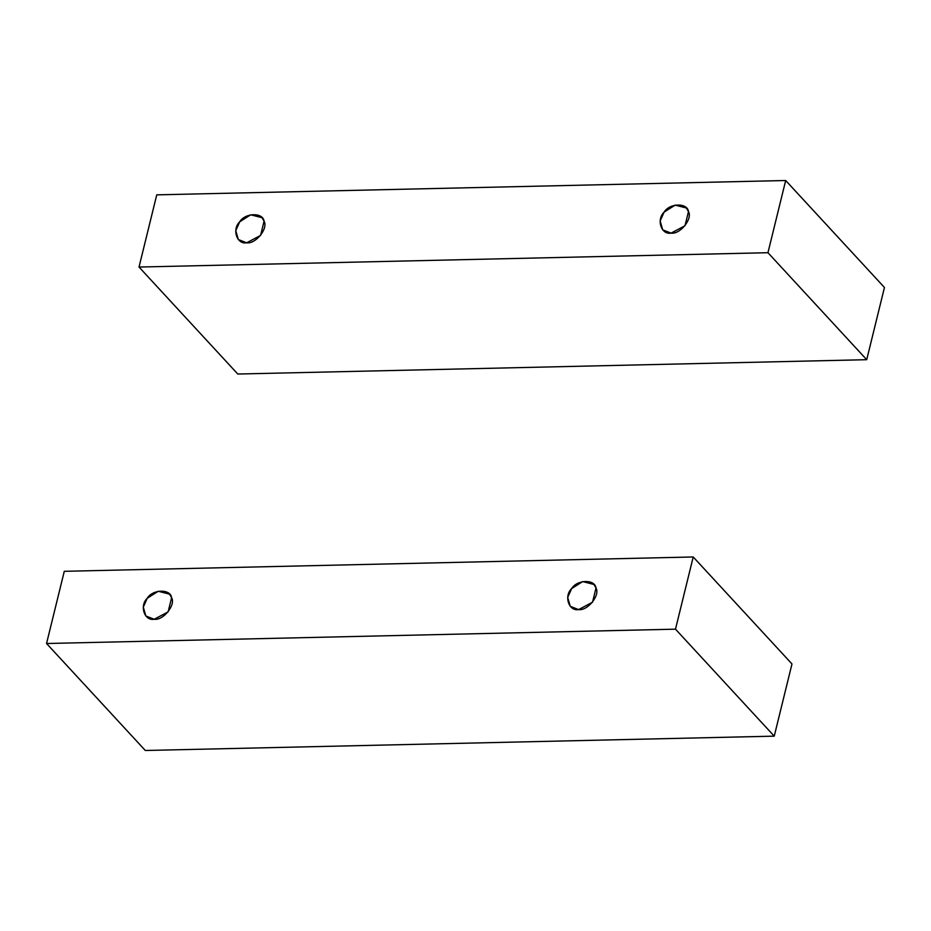 <?xml version="1.0" encoding="UTF-8"?>
<svg xmlns="http://www.w3.org/2000/svg" width="931" height="931" viewBox="0 0 931 931"><rect width="100%" height="100%" fill="white"/><g stroke="black" fill="none" stroke-linecap="round" stroke-linejoin="round"><path stroke-width="1.4" d="M578.605 609.584L592.523 602.217L596.003 588.031L593.931 584.47L582.655 581.572L571.646 588.59L567.712 597.411L570.249 606.325L578.605 609.584C568.806 611.492 563.697 596.073 571.646 588.59C577.104 579.466 595.002 579.059 596.003 588.031C600.355 595.235 587.566 611.073 578.605 609.584M154.197 619.255L168.115 611.888L171.607 597.714L169.523 594.153L158.247 591.255L147.249 598.261L143.304 607.093L145.841 616.008L154.197 619.255C144.398 621.175 139.289 605.744 147.249 598.261C152.696 589.137 170.594 588.729 171.607 597.714C175.947 604.917 163.169 620.744 154.197 619.255M145.317 750.491L46.55 643.507L64.286 571.308L693.223 556.971L675.487 629.17L774.243 736.153L791.978 663.954L693.223 556.971L791.978 663.954L774.243 736.153L675.487 629.17L46.55 643.507L145.317 750.491L774.243 736.153L145.317 750.491M693.223 556.971L64.286 571.308L46.55 643.507L675.487 629.17L693.223 556.971M246.668 242.793L260.587 235.427L264.067 221.241L261.995 217.679L250.718 214.793L239.721 221.799L235.776 230.632L238.313 239.546L246.668 242.793C236.87 244.713 231.761 229.282 239.721 221.799C245.167 212.675 263.066 212.268 264.067 221.241C268.419 228.444 255.629 244.283 246.668 242.793M671.076 233.122L684.995 225.744L688.475 211.57L686.391 208.009L675.126 205.111L664.117 212.117L660.172 220.95L662.721 229.864L671.076 233.122C661.266 235.031 656.157 219.611 664.117 212.117C669.575 203.005 687.462 202.597 688.475 211.57C692.827 218.773 680.037 234.612 671.076 233.122M237.777 374.029L139.022 267.046L156.757 194.847L785.683 180.509L767.959 252.708L866.714 359.692L884.45 287.493L785.683 180.509L884.45 287.493L866.714 359.692L767.959 252.708L139.022 267.046L237.777 374.029L866.714 359.692L237.777 374.029M785.683 180.509L156.757 194.847L139.022 267.046L767.959 252.708L785.683 180.509"/></g></svg>
